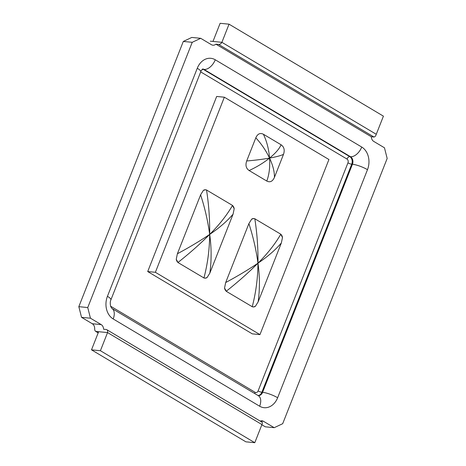 <?xml version="1.0" encoding="UTF-8"?>
<svg xmlns="http://www.w3.org/2000/svg" width="466" height="466" viewBox="0 0 466 466"><rect width="100%" height="100%" fill="white"/><g stroke="black" fill="none" stroke-linecap="round" stroke-linejoin="round"><path stroke-width="0.7" d="M210.306 41.177L212.979 41.439L220.127 23.3L229.039 24.174L221.898 42.319C221 43.787 219.888 44.486 218.56 44.416L215.886 44.154A5.703 4.439 -84.4 0 1 212.921 45.196A5.703 4.439 -84.4 0 1 211.436 44.701L200.706 38.311L192.225 42.307L183.307 41.433L78.83 306.669L81.538 317.334L92.268 323.724A5.703 4.439 -84.4 0 1 94.68 328.361C94.615 330.155 95.047 331.186 95.967 331.442L95.518 331.297M261.851 424.765L265.294 426.815L274.206 427.689L282.693 423.693L387.17 158.457L384.462 147.792L373.732 141.402A5.703 4.439 -84.4 0 1 371.32 136.765L215.886 44.154M200.706 38.311L191.794 37.437L183.307 41.433M81.538 317.334L90.456 318.208L101.186 324.598A5.703 4.439 -84.4 0 1 103.592 329.235L106.265 329.497C107.477 329.864 107.908 330.889 107.559 332.578L100.411 350.717L91.499 349.844L245.873 441.826L254.785 442.7L261.933 424.561C262.614 423.07 262.539 422.254 261.7 422.109M260.197 421.095A5.703 4.439 -84.4 0 1 261.991 420.804A5.703 4.439 -84.4 0 1 263.476 421.299L274.206 427.689M78.83 306.669L87.742 307.543L192.225 42.307M87.742 307.543L90.456 318.208M106.265 329.497L106.749 329.666M91.499 349.844L98.641 331.705L95.967 331.442L98.221 332.782M269.558 158.085C270.14 166.845 269.22 174.5 266.797 181.058L249.118 170.527C256.708 167.049 263.523 162.902 269.558 158.085C276.396 156.838 281.05 155.586 283.514 154.328L274.398 177.482C274.596 171.971 272.983 165.506 269.558 158.085C268.87 149.318 266.82 141.373 263.406 134.243L281.085 144.775C279.332 148.823 275.488 153.262 269.558 158.085C262.614 159.325 254.989 160.287 246.689 160.968L255.805 137.82C261.443 143.907 266.028 150.658 269.558 158.085M274.392 177.476C272.563 181.478 270.03 182.672 266.791 181.058M281.085 144.775C284.114 146.901 284.924 150.087 283.514 154.333M255.805 137.82C257.605 133.818 260.139 132.624 263.406 134.243M249.118 170.527C246.054 168.395 245.244 165.209 246.689 160.968M234.182 208.698L232.493 205.471C226.761 215.339 219.154 224.979 209.683 234.41C209.869 219.445 208.815 204.644 206.531 190L231.986 205.116A5.417 4.217 -84.4 0 1 234.194 208.698L233.07 214.168L209.846 273.117C211.581 260.622 211.529 247.72 209.683 234.41C219.329 227.921 227.123 221.175 233.064 214.168M200.607 194.829C204.854 207.906 207.877 221.1 209.683 234.41C200.083 240.899 189.318 247.353 177.383 253.772L200.607 194.829L203.397 190.349A5.417 4.217 -84.4 0 1 205.64 189.79A5.417 4.217 -84.4 0 1 207.05 190.256M206.531 190L205.518 189.784L203.392 190.355M176.253 259.242L177.983 262.475C189.691 253.195 200.258 243.84 209.683 234.41C209.549 249.374 207.638 263.884 203.945 277.946L178.466 262.824A5.417 4.217 -84.4 0 1 176.259 259.242L177.383 253.778M209.846 273.117L207.055 277.59A5.417 4.217 -84.4 0 1 204.813 278.155A5.417 4.217 -84.4 0 1 203.403 277.684M203.945 277.946L205.005 278.167L207.05 277.59M231.986 205.116L232.493 205.471M254.82 218.775L280.276 233.891A5.417 4.217 -84.4 0 1 282.483 237.474L281.359 242.937L258.135 301.886C259.877 289.392 259.824 276.489 257.972 263.179C257.838 278.15 255.927 292.66 252.234 306.715L226.756 291.6A5.417 4.217 -84.4 0 1 224.548 288.017L226.272 291.244C237.98 281.965 248.553 272.61 257.972 263.179C248.372 269.668 237.608 276.128 225.678 282.547L248.896 223.598C253.143 236.681 256.172 249.875 257.972 263.179C258.158 248.221 257.11 233.419 254.82 218.775L253.813 218.554L251.681 219.125M248.896 223.598L251.687 219.125A5.417 4.217 -84.4 0 1 253.929 218.56A5.417 4.217 -84.4 0 1 255.339 219.032M224.548 288.011L225.672 282.547M258.135 301.886L255.345 306.366A5.417 4.217 -84.4 0 1 253.102 306.925A5.417 4.217 -84.4 0 1 251.692 306.453M252.234 306.715L253.3 306.943L255.339 306.36M282.478 237.474L280.782 234.241C275.051 244.108 267.449 253.754 257.972 263.179C267.618 256.696 275.412 249.951 281.359 242.943M280.276 233.891L280.782 234.241M226.756 291.6L226.272 291.244M178.466 262.824L177.983 262.475M155.376 272.301L259.958 334.611L328.926 159.518L224.35 97.208L155.376 272.301L147.71 271.55L216.678 96.456L224.35 97.208M147.71 271.55L252.292 333.86L259.958 334.611M371.32 136.765L374 137.027C374.955 136.876 375.713 135.961 376.272 134.295L383.419 116.156L229.039 24.174M254.785 442.7L100.411 350.717M212.979 41.439L221.898 42.319L376.272 134.295M260.442 420.996L263.476 421.299M92.268 323.724L101.186 324.598M98.641 331.705L107.559 332.578L261.933 424.561M201.504 70.284A2.854 1.683 120.8 0 1 203.345 69.382A5.703 4.439 95.6 0 0 202.64 69.061M200.695 71.892L347.001 159.063A2.854 1.683 120.8 0 1 349.803 156.646L203.345 69.382L204.056 69.451A11.411 6.728 -59.2 0 0 215.269 59.788A17.114 13.322 95.6 0 0 197.269 68.263L107.436 296.324A17.114 13.322 95.6 0 0 113.186 318.948A11.411 6.728 -59.2 0 0 111.892 308.445L110.704 306.529C110.052 303.681 110.122 301.444 110.92 299.807A11.411 2.464 -158.5 0 0 107.436 296.324M347.001 159.063A2.854 2.219 -84.4 0 1 347.956 162.832A2.854 0.617 -158.5 0 0 351.719 164.189A5.703 4.439 95.6 0 0 349.803 156.646L350.514 156.716A11.411 6.728 -59.2 0 0 361.733 147.052L215.269 59.788M347.956 162.832L258.117 390.898A2.854 0.617 -158.5 0 0 261.88 392.25L351.719 164.189L352.43 164.259L262.597 392.32L261.88 392.25A5.703 4.439 95.6 0 1 258.106 395.564M258.117 390.898A2.854 2.219 -84.4 0 1 255.118 392.308A2.854 1.683 -59.2 0 0 254.85 393.624M255.118 392.308L110.599 306.203M258.082 395.64L258.35 395.71A11.411 6.728 120.8 0 1 259.644 406.212A17.114 13.322 95.6 0 0 277.643 397.737A11.411 2.464 21.5 0 0 262.597 392.32A5.703 4.439 -84.4 0 1 258.257 395.657M110.92 299.807L200.759 71.747A11.411 2.464 -158.5 0 0 197.269 68.263M202.768 68.985A5.703 4.439 -84.4 0 1 204.056 69.451L350.514 156.716A5.703 4.439 -84.4 0 1 352.43 164.259A11.411 2.464 21.5 0 1 367.482 169.676A17.114 13.322 95.6 0 0 361.733 147.052M277.643 397.737L367.482 169.676M113.186 318.948L259.644 406.212M374 137.027L218.56 44.416M95.437 331.244L98.18 332.881M200.759 71.747C200.52 71.578 202.454 68.898 202.856 68.945M258.35 395.71L111.892 308.445M262.049 422.196L106.796 329.689"/></g></svg>
